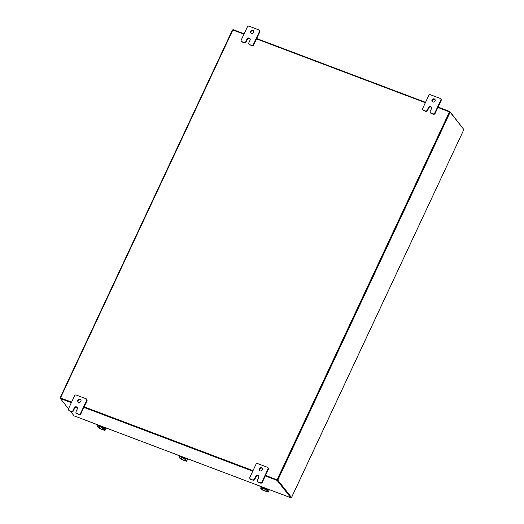 <?xml version="1.0" encoding="UTF-8"?>
<svg xmlns="http://www.w3.org/2000/svg" width="524" height="524" viewBox="0 0 524 524"><rect width="100%" height="100%" fill="white"/><g stroke="black" fill="none" stroke-linecap="round" stroke-linejoin="round"><path stroke-width="0.79" d="M250.976 33.163A1.729 1.579 141.7 0 1 253.655 31.04M253.662 32.462A1.729 1.579 141.7 0 1 250.793 32.966A1.729 1.579 141.7 0 1 250.636 31.322A1.729 1.579 141.7 0 1 253.505 30.818A1.729 1.579 141.7 0 1 253.662 32.462M250.053 38.73A1.729 1.579 -38.3 0 0 247.367 39.424L246.116 42.097A1.317 1.199 141.7 0 1 244.42 42.83L242.18 41.985A1.317 1.199 141.7 0 1 241.702 41.632L241.368 41.219A1.317 1.199 -38.3 0 0 241.852 41.566L242.18 41.985M244.42 42.83L241.852 41.566M241.368 41.219A1.317 1.199 -38.3 0 1 241.25 39.968L247.354 26.934A1.317 1.199 -38.3 0 1 249.051 26.2L258.849 29.901A1.317 1.199 -38.3 0 1 259.334 30.254L259.662 30.667A1.317 1.199 141.7 0 1 259.78 31.918L253.675 44.953A1.317 1.199 141.7 0 1 251.978 45.686L249.738 44.841A1.317 1.199 141.7 0 1 249.254 44.488L248.926 44.075A1.317 1.199 -38.3 0 0 249.411 44.422L249.738 44.841M251.978 45.686L249.411 44.422M259.78 31.918L259.452 31.506L253.341 44.533L253.675 44.953M251.651 45.267A1.317 1.199 -38.3 0 0 253.341 44.533M259.452 31.506A1.317 1.199 -38.3 0 0 259.334 30.254M244.092 42.411A1.317 1.199 -38.3 0 0 245.789 41.678L246.116 42.097M248.926 44.075A1.317 1.199 -38.3 0 1 248.808 42.824L250.059 40.151A1.729 1.579 -38.3 0 0 249.909 38.501A1.729 1.579 -38.3 0 0 247.04 39.005L245.789 41.678M78.194 402.013A1.729 1.579 141.7 0 1 80.873 399.891M80.879 401.312A1.729 1.579 141.7 0 1 78.01 401.816A1.729 1.579 141.7 0 1 77.853 400.172A1.729 1.579 141.7 0 1 80.722 399.668A1.729 1.579 141.7 0 1 80.879 401.312M77.27 407.58A1.729 1.579 -38.3 0 0 74.585 408.275L73.334 410.947A1.317 1.199 141.7 0 1 71.637 411.681L69.404 410.836A1.317 1.199 141.7 0 1 68.919 410.482L68.585 410.069A1.317 1.199 -38.3 0 0 69.07 410.416L69.404 410.836M71.637 411.681L69.07 410.416M68.585 410.069A1.317 1.199 -38.3 0 1 68.467 408.818L74.572 395.784A1.317 1.199 -38.3 0 1 76.268 395.05L86.067 398.751A1.317 1.199 -38.3 0 1 86.552 399.105L86.879 399.517A1.317 1.199 141.7 0 1 86.997 400.768L80.892 413.803A1.317 1.199 141.7 0 1 79.196 414.536L76.956 413.691A1.317 1.199 141.7 0 1 76.471 413.338L76.144 412.925A1.317 1.199 -38.3 0 0 76.628 413.272L76.956 413.691M79.196 414.536L76.628 413.272M86.997 400.768L86.67 400.356L80.565 413.384L80.892 413.803M78.869 414.117A1.317 1.199 -38.3 0 0 80.565 413.384M86.67 400.356A1.317 1.199 -38.3 0 0 86.552 399.105M71.31 411.261A1.317 1.199 -38.3 0 0 73.006 410.528L73.334 410.947M76.144 412.925A1.317 1.199 -38.3 0 1 76.026 411.674L77.277 409.002A1.729 1.579 -38.3 0 0 77.126 407.351A1.729 1.579 -38.3 0 0 74.257 407.855L73.006 410.528M432.366 101.702A1.729 1.579 141.7 0 1 435.044 99.586M435.051 101.008A1.729 1.579 141.7 0 1 432.182 101.512A1.729 1.579 141.7 0 1 432.031 99.868A1.729 1.579 141.7 0 1 434.9 99.364A1.729 1.579 141.7 0 1 435.051 101.008M431.442 107.269A1.729 1.579 -38.3 0 0 428.763 107.964L427.505 110.643A1.317 1.199 141.7 0 1 425.809 111.376L423.575 110.531A1.317 1.199 141.7 0 1 423.091 110.178L422.763 109.758A1.317 1.199 -38.3 0 0 423.248 110.112L423.575 110.531M425.809 111.376L423.248 110.112M422.763 109.758A1.317 1.199 -38.3 0 1 422.645 108.507L428.75 95.479A1.317 1.199 -38.3 0 1 430.446 94.746L440.239 98.447A1.317 1.199 -38.3 0 1 440.723 98.794L441.051 99.213A1.317 1.199 141.7 0 1 441.169 100.464L435.064 113.498A1.317 1.199 141.7 0 1 433.368 114.232L431.134 113.387A1.317 1.199 141.7 0 1 430.649 113.033L430.315 112.614A1.317 1.199 -38.3 0 0 430.8 112.968L431.134 113.387M433.368 114.232L430.8 112.968M441.169 100.464L440.841 100.045L434.737 113.079L435.064 113.498M433.04 113.813A1.317 1.199 -38.3 0 0 434.737 113.079M440.841 100.045A1.317 1.199 -38.3 0 0 440.723 98.794M425.481 110.957A1.317 1.199 -38.3 0 0 427.178 110.223L427.505 110.643M430.315 112.614A1.317 1.199 -38.3 0 1 430.204 111.363L431.455 108.691A1.729 1.579 -38.3 0 0 431.298 107.047A1.729 1.579 -38.3 0 0 428.429 107.551L427.178 110.223M259.59 470.552A1.729 1.579 141.7 0 1 262.262 468.436M262.269 469.858A1.729 1.579 141.7 0 1 259.4 470.362A1.729 1.579 141.7 0 1 259.249 468.718A1.729 1.579 141.7 0 1 262.118 468.214A1.729 1.579 141.7 0 1 262.269 469.858M258.666 476.12A1.729 1.579 -38.3 0 0 255.981 476.814L254.723 479.493A1.317 1.199 141.7 0 1 253.027 480.226L250.793 479.381A1.317 1.199 141.7 0 1 250.308 479.028L249.981 478.609A1.317 1.199 -38.3 0 0 250.465 478.962L250.793 479.381M253.027 480.226L250.465 478.962M249.981 478.609A1.317 1.199 -38.3 0 1 249.863 477.357L255.967 464.329A1.317 1.199 -38.3 0 1 257.664 463.596L267.456 467.297A1.317 1.199 -38.3 0 1 267.941 467.644L268.268 468.063A1.317 1.199 141.7 0 1 268.386 469.314L262.282 482.349A1.317 1.199 141.7 0 1 260.585 483.082L258.352 482.237A1.317 1.199 141.7 0 1 257.867 481.884L257.539 481.464A1.317 1.199 -38.3 0 0 258.018 481.818L258.352 482.237M260.585 483.082L258.018 481.818M268.386 469.314L268.059 468.895L261.954 481.929L262.282 482.349M260.258 482.663A1.317 1.199 -38.3 0 0 261.954 481.929M268.059 468.895A1.317 1.199 -38.3 0 0 267.941 467.644M252.699 479.807A1.317 1.199 -38.3 0 0 254.395 479.074L254.723 479.493M257.539 481.464A1.317 1.199 -38.3 0 1 257.422 480.213L258.673 477.541A1.729 1.579 -38.3 0 0 258.515 475.897A1.729 1.579 -38.3 0 0 255.647 476.401L254.395 479.074M265.55 475.373L277.799 480.135L291.521 497.486L463.871 129.552L291.541 497.538L291.043 497.44M60.437 398.279L60.109 397.827L232.459 29.894L243.974 34.158M277.347 479.964L291.069 497.309M463.871 129.552L450.149 112.202L437.9 107.44M253.013 470.631L84.161 406.827M71.618 402.091L60.109 397.827M256.511 38.894L425.364 102.704M277.242 479.905L265.504 475.471L277.32 479.938L277.111 480.397L265.288 475.93M252.968 470.729L84.115 406.925L252.968 470.729M71.362 402.648L60.339 398.482L60.555 398.024L71.572 402.19L60.574 398.044M60.162 397.801L232.459 29.894M81.711 418.656L74.107 415.892L70.413 411.222M283.229 494.833L290.879 497.8L277.111 480.397M277.32 479.938L291.089 497.341L290.879 497.8M252.751 471.194L83.899 407.384M60.339 398.482L68.487 408.779M463.563 129.159L449.893 111.547L438.071 107.079M232.957 29.992L233.121 29.632L244.138 33.798M256.681 38.534L425.534 102.344M449.716 111.92L449.893 111.547M265.878 488.348A1.382 1.258 141.7 0 1 264.633 487.877M266.932 488.748L267.096 489.364M267.037 489.488L266.926 489.147M263.552 488.303L266.971 489.632L263.552 488.303L262.969 487.851L263.212 487.34M267.286 489.062L269.886 489.861M263.592 488.355L261.279 486.704L258.987 485.84A0.832 0.76 141.7 0 1 258.692 485.63M262.655 487.13L262.969 487.851M262.557 487.327L261.83 486.816M270.351 490.038A0.832 0.76 141.7 0 1 269.991 489.992M265.137 489.816A0.976 0.891 -38.3 0 1 265.111 489.043A1.729 1.579 -38.3 0 0 266.454 489.724M265.282 489.265L265.255 489.252A1.749 1.598 141.7 0 1 265.249 489.252L265.249 489.219A1.729 1.579 -38.3 0 0 266.336 489.829M265.157 489.056A1.729 1.579 -38.3 0 0 266.074 489.403M265.105 489.036A1.729 1.579 -38.3 0 0 266.362 489.508M265.255 489.252L266.035 489.77M264.902 488.958A0.976 0.891 -38.3 0 0 266.572 489.586M261.502 487.628L261.358 488.676L260.788 488.46L260.926 487.412L261.502 487.628L261.869 486.842M260.788 488.46L262.74 490.156L267.581 491.984L268.236 492.088L267.378 490.949L266.801 490.733L267.41 491.774L262.576 489.94L261.358 488.676M266.801 490.733L267.319 488.892M266.945 489.685L267.515 489.901L267.856 489.187M267.515 489.901L267.378 490.949M260.926 487.412L261.26 486.698M184.252 457.504A1.382 1.258 141.7 0 1 183.007 457.033M185.306 457.904L185.47 458.52M185.411 458.644L185.299 458.304M181.926 457.459L185.345 458.788L181.926 457.459L181.343 457.007L181.586 456.496M185.66 458.218L188.26 459.017M181.966 457.504L179.653 455.86L177.361 454.989A0.832 0.76 141.7 0 1 177.066 454.786M181.022 456.286L181.343 457.007M180.931 456.483L180.204 455.972M188.725 459.194A0.832 0.76 141.7 0 1 188.365 459.148M183.511 458.972A0.976 0.891 -38.3 0 1 183.485 458.199A1.729 1.579 -38.3 0 0 184.828 458.88M183.577 458.317L183.629 458.408A1.749 1.598 141.7 0 1 183.623 458.408L183.623 458.376A1.729 1.579 -38.3 0 0 184.71 458.985M183.531 458.212A1.729 1.579 -38.3 0 0 184.448 458.559M183.479 458.192A1.729 1.579 -38.3 0 0 184.736 458.664M183.629 458.408L184.409 458.926M183.276 458.114A0.976 0.891 -38.3 0 0 184.946 458.742M179.876 456.784L179.732 457.832L179.162 457.616L179.3 456.568L179.876 456.784L180.243 455.998M179.162 457.616L181.114 459.312L185.954 461.14L186.609 461.244L185.751 460.105L185.175 459.889L185.784 460.924L180.95 459.096L179.732 457.832M185.175 459.889L185.692 458.048M185.319 458.841L185.889 459.057L186.23 458.343M185.889 459.057L185.751 460.105M179.3 456.568L179.634 455.854M102.625 426.66A1.382 1.258 141.7 0 1 101.381 426.189M103.68 427.06L103.844 427.676M103.785 427.8L103.673 427.46M100.3 426.615L103.719 427.944L100.3 426.615L99.717 426.156L99.96 425.652M104.034 427.374L106.634 428.174M100.339 426.66L98.027 425.016L95.735 424.145A0.832 0.76 141.7 0 1 95.44 423.942M99.396 425.442L99.717 426.156M99.305 425.639L98.578 425.128M107.099 428.35A0.832 0.76 141.7 0 1 106.739 428.305M101.872 427.361A1.729 1.579 -38.3 0 0 103.202 428.036M102.029 427.577L102.003 427.564A1.749 1.598 141.7 0 1 101.997 427.564L101.997 427.532A1.729 1.579 -38.3 0 0 103.084 428.141M101.905 427.368A1.729 1.579 -38.3 0 0 102.822 427.715M101.885 428.128A0.976 0.891 -38.3 0 1 101.859 427.348A1.729 1.579 -38.3 0 0 103.11 427.82M102.003 427.564L102.783 428.082M101.649 427.27A0.976 0.891 -38.3 0 0 103.32 427.898M98.25 425.94L98.106 426.988L97.536 426.772L97.674 425.724L98.25 425.94L98.617 425.154M97.536 426.772L99.488 428.462L104.328 430.296L104.983 430.394L104.125 429.261L103.549 429.045L104.158 430.08L99.324 428.252L98.106 426.988M103.549 429.045L104.066 427.204M103.693 427.997L104.263 428.213L104.603 427.499M104.263 428.213L104.125 429.261M97.674 425.724L98.008 425.01M247.367 39.424L247.04 39.005M74.585 408.275L74.257 407.855M428.763 107.964L428.429 107.551M255.981 476.814L255.647 476.401M277.799 480.135L450.149 112.202M277.111 479.742L449.468 111.808M232.859 29.96L60.502 397.886M81.875 418.8L283.065 494.826M264.738 488.001A1.382 1.258 -38.3 0 0 266.205 488.473M266.454 488.565A1.52 1.389 141.7 0 1 264.515 487.831M263.88 487.595L263.598 488.211M262.183 489.717L262.969 488.047M268.203 491.99L269.264 489.724M263.369 488.25L262.576 489.94M183.112 457.157A1.382 1.258 -38.3 0 0 184.572 457.629M184.828 457.721A1.52 1.389 141.7 0 1 182.889 456.987M182.254 456.751L181.966 457.367M180.557 458.873L181.343 457.203M186.577 461.146L187.638 458.88M181.743 457.406L180.95 459.096M101.486 426.313A1.382 1.258 -38.3 0 0 102.946 426.778M103.202 426.877A1.52 1.389 141.7 0 1 101.263 426.143M100.628 425.907L100.339 426.516M98.931 428.029L99.717 426.359M104.951 430.302L106.012 428.029M100.117 426.562L99.324 428.252M283.104 494.859L81.914 418.833M268.236 492.088L269.329 489.744M186.609 461.244L187.703 458.9M104.983 430.394L106.077 428.056"/></g></svg>
